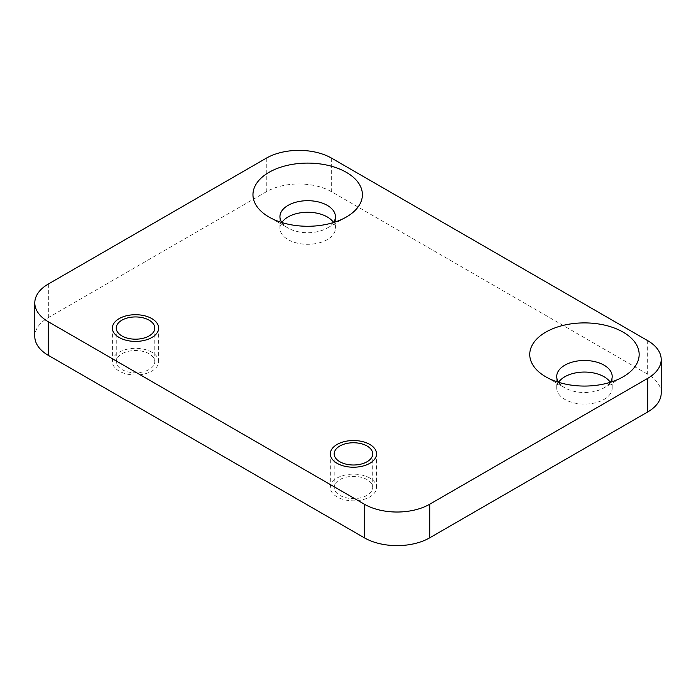 <?xml version="1.0" encoding="UTF-8"?>
<svg xmlns="http://www.w3.org/2000/svg" width="696" height="696" viewBox="0 0 696 696"><rect width="100%" height="100%" fill="white"/><g stroke="black" fill="none" stroke-linecap="round" stroke-linejoin="round"><path stroke-width="0.52" stroke-dasharray="3.48 2.61" d="M647.663 340.64L647.663 374.231A46.232 26.692 180 0 1 661.2 393.11M647.663 374.231L331.653 191.791A46.232 26.692 180 0 0 266.272 191.791L48.337 317.611A46.232 26.692 180 0 0 34.8 336.49M333.523 222.52A27.736 16.017 180 0 1 327.294 228.027A27.736 16.017 180 0 1 288.066 228.027L288.066 228.027A27.736 16.017 0 0 1 281.837 222.52A27.736 16.017 0 0 0 279.94 228.279A27.736 16.017 0 0 0 288.066 239.607A27.736 16.017 0 0 0 318.298 243.078A27.736 16.017 0 0 0 335.42 228.279A27.736 16.017 0 0 0 333.549 222.494M367.07 479.614A19.262 11.119 0 0 0 346.077 477.204A19.262 11.119 0 0 0 334.184 487.478A19.262 11.119 0 0 0 339.831 495.343A19.262 11.119 0 0 0 360.824 497.753A19.262 11.119 0 0 0 372.708 487.478A19.262 11.119 0 0 0 367.07 479.614M149.135 353.785A19.262 11.119 0 0 0 128.142 351.376A19.262 11.119 0 0 0 116.249 361.65A19.262 11.119 0 0 0 121.896 369.515A19.262 11.119 0 0 0 142.889 371.925A19.262 11.119 0 0 0 154.773 361.65A19.262 11.119 0 0 0 149.135 353.785M558.592 382.287A27.736 16.017 0 0 0 556.722 388.072A27.736 16.017 0 0 0 564.847 399.4A27.736 16.017 0 0 0 595.071 402.871A27.736 16.017 0 0 0 612.193 388.072A27.736 16.017 0 0 0 610.322 382.287M288.066 228.027L268.995 217.022L288.066 228.027M558.618 382.322A27.736 16.017 0 0 0 564.847 387.82L545.777 376.814L564.847 387.82A27.736 16.017 180 0 0 604.076 387.82L623.146 376.814M610.305 382.322A27.736 16.017 180 0 1 604.076 387.82M369.793 478.039A23.116 13.346 0 0 0 344.598 475.142A23.116 13.346 0 0 0 330.33 487.478A23.116 13.346 0 0 0 337.108 496.909A23.116 13.346 0 0 0 362.294 499.806A23.116 13.346 0 0 0 376.562 487.478A23.116 13.346 0 0 0 369.793 478.039M151.859 352.22A23.116 13.346 0 0 0 126.672 349.322A23.116 13.346 0 0 0 112.395 361.65A23.116 13.346 0 0 0 119.173 371.09A23.116 13.346 0 0 0 144.359 373.978A23.116 13.346 0 0 0 158.627 361.65A23.116 13.346 0 0 0 151.859 352.22M48.337 284.02L48.337 317.611M266.272 158.192L266.272 191.791M331.653 158.192L331.653 191.791M327.294 228.027L346.364 217.022M335.42 228.279L335.42 216.7M279.94 228.279L279.94 216.7M334.184 487.478L334.184 453.879M372.708 487.478L372.708 453.879M116.249 361.65L116.249 328.06M154.773 361.65L154.773 328.06M612.193 388.072L612.193 376.501M556.722 388.072L556.722 376.501M330.33 487.478L330.33 453.879M376.562 487.478L376.562 453.879M112.395 361.65L112.395 328.06M158.627 361.65L158.627 328.06"/><path stroke-width="1.04" d="M661.2 359.51L661.2 393.11A46.232 26.692 180 0 1 647.663 411.98L429.728 537.808A46.232 26.692 180 0 1 364.347 537.808L48.337 355.36A46.232 26.692 180 0 1 34.8 336.49L34.8 302.89A46.232 26.692 0 0 0 48.337 321.769L364.347 504.208A46.232 26.692 0 0 0 429.728 504.208L647.663 378.389A46.232 26.692 0 0 0 661.2 359.51A46.232 26.692 0 0 0 647.663 340.64L331.653 158.192A46.232 26.692 0 0 0 266.272 158.192L48.337 284.02A46.232 26.692 0 0 0 34.8 302.89M333.549 222.494A27.736 16.017 0 0 0 327.294 216.952A27.736 16.017 0 0 0 281.819 222.494A27.736 16.017 0 0 1 279.94 216.7A27.736 16.017 0 0 1 297.07 201.91A27.736 16.017 0 0 1 327.294 205.381A27.736 16.017 180 0 1 335.42 216.7A27.736 16.017 180 0 1 333.523 222.52M610.322 382.287A27.736 16.017 0 0 0 604.076 376.754A27.736 16.017 0 0 0 558.592 382.287M346.364 172.347A54.706 31.581 0 0 0 268.995 172.347A54.706 31.581 0 0 0 268.995 217.022L268.995 217.022A54.706 31.581 0 0 0 346.364 217.022A54.706 31.581 0 0 0 346.364 172.347M367.07 446.014A19.262 11.119 0 0 0 346.077 443.604A19.262 11.119 0 0 0 334.184 453.879A19.262 11.119 0 0 0 339.831 461.744A19.262 11.119 0 0 0 360.824 464.154A19.262 11.119 0 0 0 372.708 453.879A19.262 11.119 0 0 0 367.07 446.014M149.135 320.195A19.262 11.119 0 0 0 128.142 317.785A19.262 11.119 0 0 0 116.249 328.06A19.262 11.119 0 0 0 121.896 335.924A19.262 11.119 0 0 0 142.889 338.334A19.262 11.119 0 0 0 154.773 328.06A19.262 11.119 0 0 0 149.135 320.195M623.138 332.149A54.706 31.581 0 0 0 545.777 332.149A54.706 31.581 0 0 0 545.777 376.814L545.777 376.814A54.706 31.581 0 0 0 623.146 376.814A54.706 31.581 0 0 0 623.138 332.149M610.305 382.322A27.736 16.017 180 0 0 612.193 376.501A27.736 16.017 180 0 0 604.076 365.174A27.736 16.017 0 0 0 573.843 361.702A27.736 16.017 0 0 0 556.722 376.501A27.736 16.017 0 0 0 558.618 382.322M337.108 463.318A23.116 13.346 180 0 1 330.33 453.879A23.116 13.346 180 0 1 344.598 441.551A23.116 13.346 180 0 1 369.793 444.44A23.116 13.346 180 0 1 376.562 453.879A23.116 13.346 180 0 1 362.294 466.207A23.116 13.346 180 0 1 337.108 463.318M119.173 337.49A23.116 13.346 180 0 1 112.395 328.06A23.116 13.346 180 0 1 126.672 315.723A23.116 13.346 180 0 1 151.859 318.62A23.116 13.346 180 0 1 158.627 328.06A23.116 13.346 180 0 1 144.359 340.387A23.116 13.346 180 0 1 119.173 337.49M647.663 378.389L647.663 411.98M429.728 504.208L429.728 537.808M364.347 504.208L364.347 537.808M48.337 321.769L48.337 355.36"/></g></svg>
